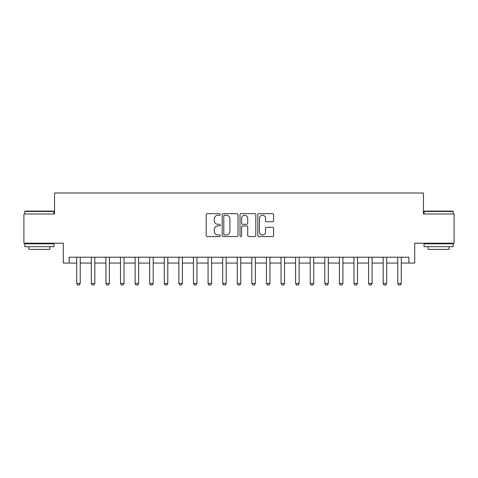 <?xml version="1.0" encoding="UTF-8"?>
<svg xmlns="http://www.w3.org/2000/svg" width="478" height="478" viewBox="0 0 478 478"><rect width="100%" height="100%" fill="white"/><g stroke="black" fill="none" stroke-linecap="round" stroke-linejoin="round"><path stroke-width="0.72" d="M220.322 214.449A0.801 0.801 0 0 0 219.522 213.648L207.344 213.648A1.147 1.147 0 0 0 206.197 214.795L206.197 235.421A1.147 1.147 0 0 0 207.344 236.568L219.522 236.568A0.801 0.801 0 0 0 220.322 235.768A0.801 0.801 0 0 0 219.522 234.961L217.944 234.961A3.669 3.669 0 0 1 214.275 231.298L214.275 229.577A3.669 3.669 0 0 1 217.944 225.909L219.522 225.909A0.801 0.801 0 0 0 220.322 225.108A0.801 0.801 0 0 0 219.522 224.307L217.944 224.307A3.669 3.669 0 0 1 214.275 220.639L214.275 218.918A3.669 3.669 0 0 1 217.944 215.255L219.522 215.255A0.801 0.801 0 0 0 220.322 214.449M272.49 221.726A1.147 1.147 0 0 0 273.637 220.579L273.637 214.795A1.147 1.147 0 0 0 272.49 213.648L258.968 213.648A1.147 1.147 0 0 0 257.821 214.795L257.821 235.421A1.147 1.147 0 0 0 258.968 236.568L272.49 236.568A1.147 1.147 0 0 0 273.637 235.421L273.637 228.43A1.147 1.147 0 0 0 272.49 227.283L266.7 227.283A1.147 1.147 0 0 0 265.559 228.43L265.559 231.896A3.065 3.065 0 0 1 262.494 234.961A3.065 3.065 0 0 1 259.429 231.896L259.429 218.321A3.065 3.065 0 0 1 262.494 215.255A3.065 3.065 0 0 1 265.559 218.321L265.559 220.579A1.147 1.147 0 0 0 266.7 221.726L272.49 221.726M69.137 263.049L69.137 257.212L408.863 257.212L408.863 263.049L414.701 263.049L414.701 243.2L454.1 243.2L454.1 214.019L423.454 214.019L423.454 193.004L54.546 193.004L54.546 214.019L23.9 214.019L23.9 243.2L63.299 243.2L63.299 263.049L76.725 263.049M237.996 214.795A1.147 1.147 0 0 0 236.849 213.648L223.328 213.648A1.147 1.147 0 0 0 222.186 214.795L222.186 235.421A1.147 1.147 0 0 0 223.328 236.568L236.849 236.568A1.147 1.147 0 0 0 237.996 235.421L237.996 214.795M241.151 213.648L254.672 213.648A1.147 1.147 0 0 1 255.814 214.795L255.814 235.421A1.147 1.147 0 0 1 254.672 236.568L248.883 236.568A1.147 1.147 0 0 1 247.735 235.421L247.735 227.056A1.147 1.147 0 0 0 246.594 225.909L242.752 225.909A1.147 1.147 0 0 0 241.605 227.056L241.605 235.768A0.801 0.801 0 0 1 240.804 236.568A0.801 0.801 0 0 1 240.004 235.768L240.004 214.795A1.147 1.147 0 0 1 241.151 213.648M80.226 263.049L91.322 263.049M94.823 263.049L105.913 263.049M109.414 263.049L120.504 263.049M124.005 263.049L135.101 263.049M138.602 263.049L149.692 263.049M153.193 263.049L164.283 263.049M167.784 263.049L178.88 263.049M182.381 263.049L193.471 263.049M196.972 263.049L208.061 263.049M211.563 263.049L222.658 263.049M226.16 263.049L237.249 263.049M240.751 263.049L251.84 263.049M255.342 263.049L266.437 263.049M269.939 263.049L281.028 263.049M284.529 263.049L295.619 263.049M299.12 263.049L310.216 263.049M313.717 263.049L324.807 263.049M328.308 263.049L339.398 263.049M342.899 263.049L353.995 263.049M357.496 263.049L368.586 263.049M372.087 263.049L383.177 263.049M386.678 263.049L397.774 263.049M401.275 263.049L408.863 263.049M224.588 215.255A0.801 0.801 0 0 0 223.788 216.056L223.788 234.16A0.801 0.801 0 0 0 224.588 234.961L226.249 234.961A3.669 3.669 0 0 0 229.918 231.298L229.918 218.918A3.669 3.669 0 0 0 226.249 215.255L224.588 215.255M247.735 218.374A3.065 3.065 0 0 0 244.67 215.309A3.065 3.065 0 0 0 241.605 218.374L241.605 223.16A1.147 1.147 0 0 0 242.752 224.307L246.594 224.307A1.147 1.147 0 0 0 247.735 223.16L247.735 218.374M80.358 257.212L80.286 257.445A1.165 1.165 0 0 0 80.226 257.797L80.226 283.478L79.354 284.996L77.603 284.996L76.725 283.478L76.725 257.797A1.165 1.165 0 0 0 76.671 257.445L76.599 257.212M76.725 283.478L80.226 283.478M94.949 257.212L94.877 257.445A1.165 1.165 0 0 0 94.823 257.797L94.823 283.478L93.945 284.996L92.194 284.996L91.322 283.478L91.322 257.797A1.165 1.165 0 0 0 91.262 257.445L91.19 257.212M91.322 283.478L94.823 283.478M109.546 257.212L109.468 257.445A1.165 1.165 0 0 0 109.414 257.797L109.414 283.478L108.542 284.996L106.785 284.996L105.913 283.478L105.913 257.797A1.165 1.165 0 0 0 105.859 257.445L105.781 257.212M105.913 283.478L109.414 283.478M124.137 257.212L124.065 257.445A1.165 1.165 0 0 0 124.005 257.797L124.005 283.478L123.133 284.996L121.382 284.996L120.504 283.478L120.504 257.797A1.165 1.165 0 0 0 120.45 257.445L120.378 257.212M120.504 283.478L124.005 283.478M138.728 257.212L138.656 257.445A1.165 1.165 0 0 0 138.602 257.797L138.602 283.478L137.724 284.996L135.973 284.996L135.101 283.478L135.101 257.797A1.165 1.165 0 0 0 135.041 257.445L134.969 257.212M135.101 283.478L138.602 283.478M25.125 211.097L53.614 211.097L53.96 211.449L24.778 211.449L25.125 211.097M39.369 246.708L24.778 246.708L24.778 243.786L53.96 243.786L53.96 246.708L39.369 246.708M49.873 246.708L49.873 249.391L28.859 249.391L28.859 246.708M424.386 211.097L452.875 211.097L453.222 211.449L424.04 211.449L424.386 211.097M438.631 246.708L424.04 246.708L424.04 243.786L453.222 243.786L453.222 246.708L438.631 246.708M449.141 246.708L449.141 249.391L428.127 249.391L428.127 246.708M153.324 257.212L153.247 257.445A1.165 1.165 0 0 0 153.193 257.797L153.193 283.478L152.321 284.996L150.564 284.996L149.692 283.478L149.692 257.797A1.165 1.165 0 0 0 149.638 257.445L149.56 257.212M149.692 283.478L153.193 283.478M167.915 257.212L167.844 257.445A1.165 1.165 0 0 0 167.784 257.797L167.784 283.478L166.912 284.996L165.161 284.996L164.283 283.478L164.283 257.797A1.165 1.165 0 0 0 164.229 257.445L164.157 257.212M164.283 283.478L167.784 283.478M182.506 257.212L182.435 257.445A1.165 1.165 0 0 0 182.381 257.797L182.381 283.478L181.503 284.996L179.752 284.996L178.88 283.478L178.88 257.797A1.165 1.165 0 0 0 178.82 257.445L178.748 257.212M178.88 283.478L182.381 283.478M197.103 257.212L197.026 257.445A1.165 1.165 0 0 0 196.972 257.797L196.972 283.478L196.1 284.996L194.343 284.996L193.471 283.478L193.471 257.797A1.165 1.165 0 0 0 193.417 257.445L193.339 257.212M193.471 283.478L196.972 283.478M211.694 257.212L211.623 257.445A1.165 1.165 0 0 0 211.563 257.797L211.563 283.478L210.69 284.996L208.94 284.996L208.061 283.478L208.061 257.797A1.165 1.165 0 0 0 208.008 257.445L207.936 257.212M208.061 283.478L211.563 283.478M226.285 257.212L226.214 257.445A1.165 1.165 0 0 0 226.16 257.797L226.16 283.478L225.281 284.996L223.531 284.996L222.658 283.478L222.658 257.797A1.165 1.165 0 0 0 222.599 257.445L222.527 257.212M222.658 283.478L226.16 283.478M240.882 257.212L240.804 257.445A1.165 1.165 0 0 0 240.751 257.797L240.751 283.478L239.878 284.996L238.122 284.996L237.249 283.478L237.249 257.797A1.165 1.165 0 0 0 237.196 257.445L237.118 257.212M237.249 283.478L240.751 283.478M255.473 257.212L255.401 257.445A1.165 1.165 0 0 0 255.342 257.797L255.342 283.478L254.469 284.996L252.719 284.996L251.84 283.478L251.84 257.797A1.165 1.165 0 0 0 251.786 257.445L251.715 257.212M251.84 283.478L255.342 283.478M270.064 257.212L269.992 257.445A1.165 1.165 0 0 0 269.939 257.797L269.939 283.478L269.06 284.996L267.31 284.996L266.437 283.478L266.437 257.797A1.165 1.165 0 0 0 266.377 257.445L266.306 257.212M266.437 283.478L269.939 283.478M284.661 257.212L284.583 257.445A1.165 1.165 0 0 0 284.529 257.797L284.529 283.478L283.657 284.996L281.901 284.996L281.028 283.478L281.028 257.797A1.165 1.165 0 0 0 280.974 257.445L280.897 257.212M281.028 283.478L284.529 283.478M299.252 257.212L299.18 257.445A1.165 1.165 0 0 0 299.12 257.797L299.12 283.478L298.248 284.996L296.497 284.996L295.619 283.478L295.619 257.797A1.165 1.165 0 0 0 295.565 257.445L295.494 257.212M295.619 283.478L299.12 283.478M313.843 257.212L313.771 257.445A1.165 1.165 0 0 0 313.717 257.797L313.717 283.478L312.839 284.996L311.088 284.996L310.216 283.478L310.216 257.797A1.165 1.165 0 0 0 310.156 257.445L310.085 257.212M310.216 283.478L313.717 283.478M328.44 257.212L328.362 257.445A1.165 1.165 0 0 0 328.308 257.797L328.308 283.478L327.436 284.996L325.679 284.996L324.807 283.478L324.807 257.797A1.165 1.165 0 0 0 324.753 257.445L324.676 257.212M324.807 283.478L328.308 283.478M343.031 257.212L342.959 257.445A1.165 1.165 0 0 0 342.899 257.797L342.899 283.478L342.027 284.996L340.276 284.996L339.398 283.478L339.398 257.797A1.165 1.165 0 0 0 339.344 257.445L339.272 257.212M339.398 283.478L342.899 283.478M357.622 257.212L357.55 257.445A1.165 1.165 0 0 0 357.496 257.797L357.496 283.478L356.618 284.996L354.867 284.996L353.995 283.478L353.995 257.797A1.165 1.165 0 0 0 353.935 257.445L353.863 257.212M353.995 283.478L357.496 283.478M372.219 257.212L372.141 257.445A1.165 1.165 0 0 0 372.087 257.797L372.087 283.478L371.215 284.996L369.458 284.996L368.586 283.478L368.586 257.797A1.165 1.165 0 0 0 368.532 257.445L368.454 257.212M368.586 283.478L372.087 283.478M386.81 257.212L386.738 257.445A1.165 1.165 0 0 0 386.678 257.797L386.678 283.478L385.806 284.996L384.055 284.996L383.177 283.478L383.177 257.797A1.165 1.165 0 0 0 383.123 257.445L383.051 257.212M383.177 283.478L386.678 283.478M401.4 257.212L401.329 257.445A1.165 1.165 0 0 0 401.275 257.797L401.275 283.478L400.397 284.996L398.646 284.996L397.774 283.478L397.774 257.797A1.165 1.165 0 0 0 397.714 257.445L397.642 257.212M397.774 283.478L401.275 283.478M24.778 214.019L24.778 211.449M31.429 243.786L31.429 243.2M47.31 243.786L47.31 243.2M53.96 214.019L53.96 211.449M424.04 214.019L424.04 211.449M430.69 243.786L430.69 243.2M446.572 243.786L446.572 243.2M453.222 214.019L453.222 211.449"/></g></svg>

